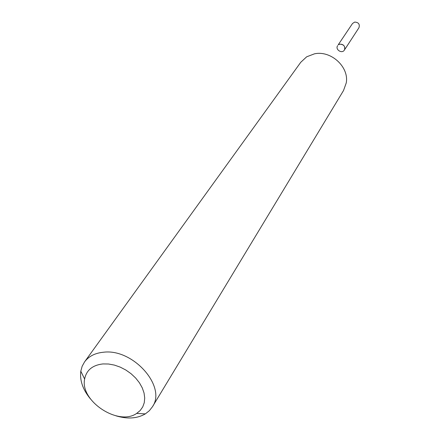<?xml version="1.0" encoding="UTF-8"?>
<svg xmlns="http://www.w3.org/2000/svg" width="440" height="440" viewBox="0 0 440 440"><rect width="100%" height="100%" fill="white"/><g stroke="black" fill="none" stroke-linecap="round" stroke-linejoin="round"><path stroke-width="0.66" d="M90.547 399.031C82.896 389.818 79.646 380.534 80.806 371.19L82.148 366.278L84.557 361.911L300.768 62.277L306.68 56.799L314.391 53.856C330.886 50.105 349.344 67.045 346.236 82.962L343.514 90.547L152.422 406.791L149.341 410.718L145.349 413.875C137.203 418.6 127.397 419.249 115.924 415.811M84.557 361.911C88.764 356.257 95.106 353.023 103.582 352.22C133.078 348.425 166.804 386.628 152.422 406.791M102.971 363.924L108.564 364.012L114.395 365.09L120.236 367.125L125.868 370.04L131.076 373.72L135.652 378.026L139.425 382.795L142.252 387.844L144.04 392.97L144.716 397.986L144.265 402.699L142.72 406.945L140.14 410.564L136.637 413.43C118.316 426.399 79.866 400.972 84.629 379.033C86.411 370.156 92.526 365.123 102.971 363.924M338.695 44.644L339.916 44.176C343.112 44.138 344.773 45.661 344.894 48.741M339.916 44.176C343.954 44.479 345.444 46.448 344.388 50.083C341.974 54.137 334.873 49.44 337.661 45.634M338.195 44.836L352.523 23.491L354.695 22.072C358.567 22.336 359.986 24.227 358.947 27.737L344.916 49.275M136.637 413.43L145.349 413.875M84.629 379.033L80.806 371.19"/></g></svg>
